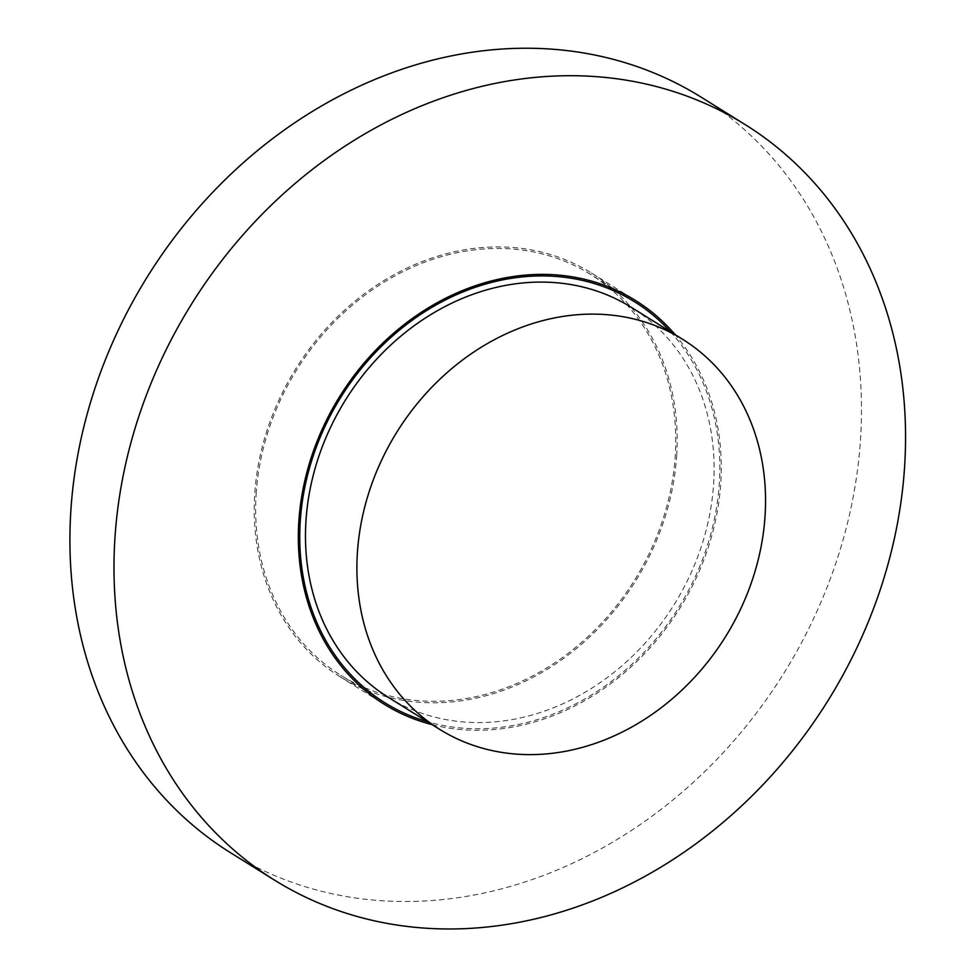 <?xml version="1.0" encoding="UTF-8"?>
<svg xmlns="http://www.w3.org/2000/svg" width="976" height="976" viewBox="0 0 976 976"><rect width="100%" height="100%" fill="white"/><g stroke="black" fill="none" stroke-linecap="round" stroke-linejoin="round"><path stroke-width="0.73" stroke-dasharray="4.88 3.66" d="M701.049 97.112A445.068 374.943 -58.1 0 1 783.948 673.123A445.068 374.943 -58.1 0 1 230.373 852.621M256.163 493.844A236.192 198.982 -58.1 0 1 377.712 286.2A236.192 198.982 -58.1 0 1 590.59 274.39A236.192 198.982 -58.1 0 1 634.595 580.073A236.192 198.982 -58.1 0 1 340.819 675.331A236.192 198.982 -58.1 0 1 256.163 493.844M670.414 331.694A236.192 198.982 -58.1 0 1 678.674 607.548A236.192 198.982 -58.1 0 1 427.427 721.715M676.673 455.755A237.802 200.336 121.9 0 0 591.444 273.036A237.802 200.336 121.9 0 0 295.667 368.928A237.802 200.336 121.9 0 0 339.965 676.697A237.802 200.336 121.9 0 0 554.295 664.815A237.802 200.336 121.9 0 0 676.673 455.755M432.124 724.643A237.802 200.336 121.9 0 0 720.752 483.218A237.802 200.336 121.9 0 0 675.099 334.609M388.302 697.34A229.763 193.565 121.9 0 0 595.397 685.86A229.763 193.565 121.9 0 0 713.627 483.864A229.763 193.565 121.9 0 0 631.277 307.318M634.681 301.852L590.59 274.39M384.898 702.793L340.819 675.331M339.965 676.697L384.044 704.16M591.444 273.036L635.535 300.498"/><path stroke-width="1.46" d="M274.451 880.084L230.373 852.621A445.068 374.943 -58.1 0 1 70.858 510.619A445.068 374.943 -58.1 0 1 299.888 119.353A445.068 374.943 -58.1 0 1 701.049 97.112L745.127 124.574A445.068 374.943 -58.1 0 1 828.026 700.585A445.068 374.943 -58.1 0 1 274.451 880.084A445.068 374.943 -58.1 0 1 114.936 538.081A445.068 374.943 -58.1 0 1 343.979 146.815A445.068 374.943 -58.1 0 1 745.127 124.574M427.427 721.715A236.192 198.982 -58.1 0 1 384.898 702.793A236.192 198.982 -58.1 0 1 300.254 521.306A236.192 198.982 -58.1 0 1 421.791 313.662A236.192 198.982 -58.1 0 1 634.681 301.852A236.192 198.982 -58.1 0 1 670.414 331.694M675.099 334.609A237.802 200.336 121.9 0 0 635.535 300.498A237.802 200.336 121.9 0 0 339.758 396.402A237.802 200.336 121.9 0 0 384.044 704.16A237.802 200.336 121.9 0 0 432.124 724.643M682.712 339.355L631.277 307.318A229.763 193.565 121.9 0 0 345.504 399.977A229.763 193.565 121.9 0 0 388.302 697.34L439.725 729.389A229.763 193.565 121.9 0 0 646.82 717.909A229.763 193.565 121.9 0 0 765.062 515.914A229.763 193.565 121.9 0 0 682.712 339.355A229.763 193.565 121.9 0 0 396.927 432.014A229.763 193.565 121.9 0 0 439.725 729.389"/></g></svg>

